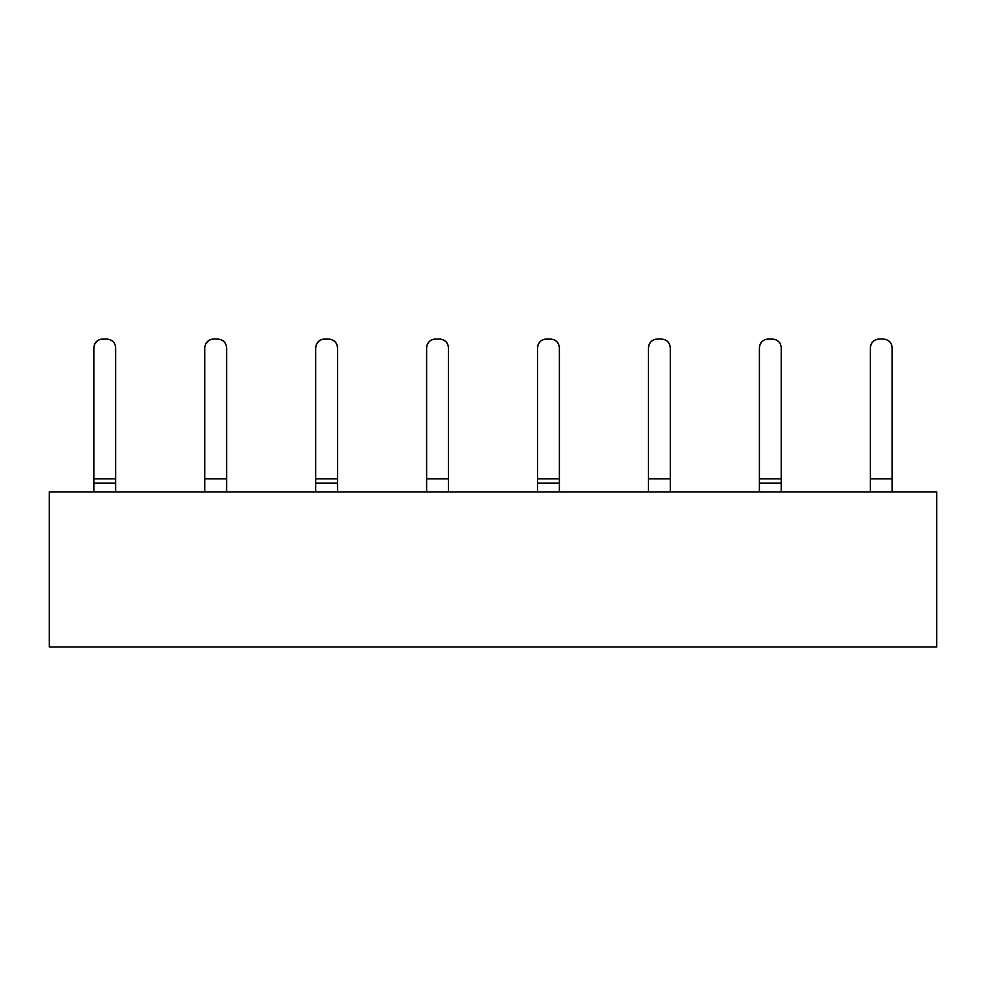 <?xml version="1.0" encoding="UTF-8"?>
<svg xmlns="http://www.w3.org/2000/svg" width="986" height="986" viewBox="0 0 986 986"><rect width="100%" height="100%" fill="white"/><g stroke="black" fill="none" stroke-linecap="round" stroke-linejoin="round"><path stroke-width="1.48" d="M49.3 646.939L49.3 491.903L49.3 646.939L936.7 646.939L49.3 646.939M936.7 491.903L49.3 491.903L204.768 491.903L204.768 347.799L204.768 491.903L226.607 491.903L226.607 478.802L226.607 491.903L426.618 491.903L426.618 347.799L426.618 491.903L448.457 491.903L448.457 478.802L448.457 491.903L648.468 491.903L648.468 347.799L648.468 491.903L670.307 491.903L670.307 478.802L670.307 491.903L870.318 491.903L870.318 347.799L870.318 491.903L892.157 491.903L892.157 478.802L892.157 491.903L936.7 491.903L936.7 646.939L936.7 491.903M93.843 478.802L115.682 478.802L93.843 478.802L93.843 483.177L115.682 483.177L115.682 491.903L115.682 347.799L115.682 483.177L93.843 483.177L93.843 491.903L93.843 347.799C94.397 342.524 97.306 339.615 102.581 339.061C97.269 339.578 94.36 342.487 93.843 347.799L94.496 344.471L97.836 340.453M315.693 478.802L337.532 478.802L315.693 478.802L315.693 483.177L337.532 483.177L337.532 491.903L337.532 347.799L337.532 483.177L315.693 483.177L315.693 491.903L315.693 347.799C316.247 342.524 319.156 339.615 324.431 339.061C319.119 339.578 316.21 342.487 315.693 347.799L316.346 344.471L319.686 340.453M448.457 478.802L426.618 478.802L448.457 478.802L448.457 347.799C447.94 342.487 445.031 339.578 439.719 339.061L435.356 339.061C430.044 339.578 427.135 342.487 426.618 347.799C427.172 342.524 430.081 339.615 435.356 339.061L433.433 339.27M537.543 478.802L559.382 478.802L537.543 478.802L537.543 483.177L559.382 483.177L559.382 491.903L559.382 347.799L559.382 483.177L537.543 483.177L537.543 491.903L537.543 347.799C538.097 342.524 541.006 339.615 546.281 339.061C540.969 339.578 538.06 342.487 537.543 347.799L538.196 344.471L540.008 341.723M670.307 478.802L648.468 478.802L670.307 478.802L670.307 347.799C669.79 342.487 666.881 339.578 661.569 339.061L657.206 339.061C651.894 339.578 648.985 342.487 648.468 347.799C649.022 342.524 651.931 339.615 657.206 339.061L655.283 339.27M759.393 478.802L781.232 478.802L759.393 478.802L759.393 483.177L781.232 483.177L781.232 491.903L781.232 347.799L781.232 483.177L759.393 483.177L759.393 491.903L759.393 347.799C759.947 342.524 762.856 339.615 768.131 339.061C762.819 339.578 759.91 342.487 759.393 347.799L760.046 344.471L761.858 341.723M892.157 478.802L870.318 478.802L892.157 478.802L892.157 347.799C891.64 342.487 888.731 339.578 883.419 339.061L879.056 339.061C873.744 339.578 870.835 342.487 870.318 347.799C870.872 342.524 873.781 339.615 879.056 339.061L877.133 339.27M226.607 478.802L204.768 478.802L226.607 478.802L226.607 347.799C226.09 342.487 223.181 339.578 217.869 339.061L213.506 339.061C208.194 339.578 205.285 342.487 204.768 347.799C205.322 342.524 208.231 339.615 213.506 339.061L211.583 339.27M115.682 478.802L115.682 347.799C115.165 342.487 112.256 339.578 106.944 339.061L100.658 339.27M208.761 340.453L205.421 344.471L204.768 347.799M337.532 478.802L337.532 347.799C337.015 342.487 334.106 339.578 328.794 339.061L322.508 339.27M334.87 341.513L332.122 339.714L328.794 339.061C334.069 339.615 336.978 342.524 337.532 347.799L337.311 345.876M336.078 342.968L334.969 341.612M445.795 341.513L443.047 339.714L439.719 339.061C444.994 339.615 447.903 342.524 448.457 347.799L448.236 345.876M447.003 342.968L445.894 341.612M430.537 340.503L429.181 341.612M429.083 341.723L427.271 344.471L426.618 347.799M559.382 478.802L559.382 347.799C558.865 342.487 555.956 339.578 550.644 339.061L544.358 339.27M541.462 340.503L540.106 341.612M556.72 341.513L553.972 339.714L550.644 339.061C555.919 339.615 558.828 342.524 559.382 347.799L559.161 345.876M557.928 342.968L556.819 341.612M667.645 341.513L664.897 339.714L661.569 339.061C666.844 339.615 669.753 342.524 670.307 347.799L670.086 345.876M668.853 342.968L667.744 341.612M652.387 340.503L651.031 341.612M650.933 341.723L649.121 344.471L648.468 347.799M781.232 478.802L781.232 347.799C780.715 342.487 777.806 339.578 772.494 339.061L766.208 339.27M763.312 340.503L761.956 341.612M778.57 341.513L775.822 339.714L772.494 339.061C777.769 339.615 780.678 342.524 781.232 347.799L781.011 345.876M779.778 342.968L778.669 341.612M889.495 341.513L886.747 339.714L883.419 339.061C888.694 339.615 891.603 342.524 892.157 347.799L891.936 345.876M890.703 342.968L889.594 341.612M874.237 340.503L872.881 341.612M872.783 341.723L870.971 344.471L870.318 347.799M113.02 341.513L110.272 339.714L106.944 339.061C112.219 339.615 115.128 342.524 115.682 347.799L115.461 345.876M114.228 342.968L113.119 341.612M223.945 341.513L221.197 339.714L217.869 339.061C223.144 339.615 226.053 342.524 226.607 347.799L226.386 345.876M225.153 342.968L224.044 341.612M106.944 339.061L102.581 339.061L106.944 339.061M213.506 339.061L217.869 339.061L213.506 339.061M328.794 339.061L324.431 339.061L328.794 339.061M435.356 339.061L439.719 339.061L435.356 339.061M550.644 339.061L546.281 339.061L550.644 339.061M657.206 339.061L661.569 339.061L657.206 339.061M772.494 339.061L768.131 339.061L772.494 339.061M879.056 339.061L883.419 339.061L879.056 339.061"/></g></svg>
